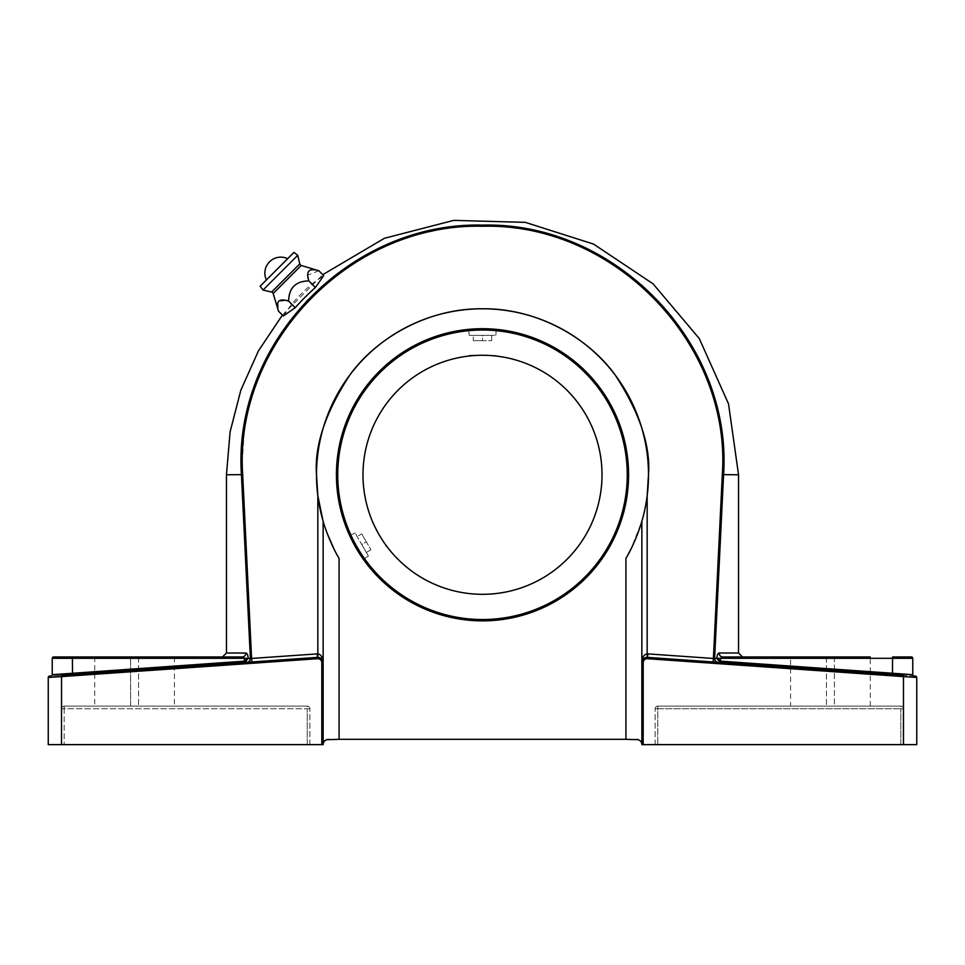 <?xml version="1.0" encoding="UTF-8"?>
<svg xmlns="http://www.w3.org/2000/svg" width="965" height="965" viewBox="0 0 965 965"><rect width="100%" height="100%" fill="white"/><g stroke="black" fill="none" stroke-linecap="round" stroke-linejoin="round"><path stroke-width="0.72" stroke-dasharray="4.83 3.62" d="M738.539 653.003L719.094 653.003C717.791 653.233 717.043 655.006 716.862 658.311L714.619 658.335L723.569 474.78L723.352 450.39M720.698 426.602L710.674 386.856L693.847 349.149L670.94 315.085L642.304 285.206L609.18 260.803L572.076 242.251L532.608 230.346L491.39 225.291L450.197 227.282L409.667 236.304L371.549 251.962L336.447 274.012L305.869 301.502L280.296 333.999L260.827 370.114L247.74 409.425M244.76 423.876L241.431 474.78L250.381 658.335L244.483 658.311L243.614 662.545L49.48 676.115M283.336 315.989L291.647 304.12A256.027 256.027 0 0 1 311.84 283.927L323.709 275.616M248.089 657.237L247.957 656.224M247.933 656.152L246.968 653.655M246.726 653.377L226.461 653.003M311.84 283.927L308.8 280.887C295.652 281.189 288.921 287.92 288.607 301.08L291.647 304.12M318.896 270.791L307.618 275.17M285.688 300.32L277.908 301.888L278.511 311.176M263.011 290.043L297.751 255.291M277.039 269.332L287.666 258.704L277.039 269.332M260.14 286.231L293.939 252.42M915.52 676.115L717.96 662.304A3.981 3.607 94 0 1 714.619 658.335L713.4 658.456L713.123 661.966L914 676.019A1.327 1.327 0 0 1 912.769 674.692L912.769 658.311A1.327 1.327 0 0 0 911.443 656.984L892.577 656.984L892.577 658.311L912.769 658.311M327.244 533.524L323.142 521.269L323.142 662.678C322.805 659.481 321.031 657.708 317.835 657.37L247.04 662.304L251.877 661.966L242.685 474.623C233.397 344.336 350.331 222.734 482.186 226.256C614.259 222.698 731.301 343.226 722.315 474.623L713.4 658.456L647.165 653.848C643.969 654.415 642.195 657.358 641.858 662.678L641.858 521.269L630.941 549.085M647.165 495.745C645.85 505.322 644.089 513.838 641.858 521.269L641.858 744.63L643.185 744.63L643.185 662.678A3.981 3.981 0 0 1 647.443 658.709L903.469 676.61L903.566 675.283L647.165 657.37L647.165 495.745L648.492 474.78C650.712 445.927 639.65 412.731 615.296 375.18C589.82 339.535 538.856 308.125 482.5 308.788C426.144 308.125 375.18 339.535 349.704 375.18C325.35 412.731 314.288 445.927 316.508 474.78L317.835 495.745L317.835 653.848C321.031 654.415 322.805 657.358 323.142 662.678L322.986 520.738M627.467 555.659L625.923 558.361A165.992 165.992 0 0 0 482.5 308.788A165.992 165.992 0 0 0 339.077 558.361L333.999 548.952M328.45 739.323L625.923 739.323L625.923 558.361A165.992 165.992 0 0 0 641.858 521.269L641.858 662.678C642.195 659.481 643.969 657.708 647.165 657.37C643.969 657.708 642.195 659.481 641.858 662.678L643.185 662.678M900.815 744.63L657.792 744.63L903.469 744.63L900.815 744.63L900.815 708.78L900.815 744.63M657.792 744.63L655.139 744.63L657.792 744.63L657.792 708.78L900.815 708.78L657.792 708.78L657.792 744.63M643.185 744.63L916.75 744.63L916.75 677.442L903.469 676.61L903.469 744.63M322.515 519.049A165.992 165.992 0 0 0 339.077 558.361L339.077 739.323M61.531 744.63L61.531 676.61L48.25 677.442L48.25 744.63L323.142 744.63L323.142 521.269M307.208 744.63L64.185 744.63L309.861 744.63L307.208 744.63L307.208 708.78L307.208 744.63M478.001 328.776L482.5 328.703A146.077 146.077 0 0 0 336.423 474.78A146.077 146.077 0 0 0 482.5 620.857A146.077 146.077 0 0 0 628.577 474.78A146.077 146.077 0 0 0 482.5 328.703C500.449 329.427 500.449 329.427 482.5 328.703A146.077 146.077 0 0 0 336.423 474.78A146.077 146.077 0 0 0 482.5 620.857A146.077 146.077 0 0 0 628.577 474.78A146.077 146.077 0 0 0 482.5 328.703A146.077 146.077 0 0 0 336.423 474.78A146.077 146.077 0 0 0 482.5 620.857A146.077 146.077 0 0 0 628.577 474.78A146.077 146.077 0 0 0 482.5 328.703L484.297 328.715M625.923 739.323L636.55 739.323M337.75 474.78A144.75 144.75 0 0 1 482.5 330.03A144.75 144.75 0 0 1 627.25 474.78A144.75 144.75 0 0 1 482.5 619.53A144.75 144.75 0 0 1 337.75 474.78M326.484 739.697L324.204 741.446M641.858 744.63L640.7 741.313M640.109 740.686L638.516 739.697M309.861 744.63L309.861 708.78L309.861 744.63M655.139 744.63L655.139 708.78L655.139 744.63M657.792 706.115L657.792 708.78L657.792 706.115A2.654 2.654 0 0 0 655.139 708.78L657.792 708.78L655.139 708.78A2.654 2.654 0 0 1 657.792 706.115L900.815 706.115L657.792 706.115A2.654 2.654 0 0 0 655.139 708.78M870.273 706.115L870.273 656.984L834.411 656.984L834.411 706.115L790.588 706.115L870.273 706.115L834.411 706.115L834.411 656.984L790.588 656.984L870.273 656.984L790.588 656.984L790.588 706.115M903.469 708.78A2.654 2.654 0 0 0 900.815 706.115L900.815 708.78L903.469 708.78A2.654 2.654 0 0 0 900.815 706.115L900.815 708.78L903.469 708.78A2.654 2.654 0 0 0 900.815 706.115M64.185 706.115L64.185 708.78L64.185 706.115A2.654 2.654 0 0 0 61.531 708.78L307.208 708.78L64.185 708.78L64.185 744.63L64.185 708.78L61.531 708.78A2.654 2.654 0 0 1 64.185 706.115L307.208 706.115L64.185 706.115A2.654 2.654 0 0 0 61.531 708.78M130.589 706.115L174.412 706.115L94.727 706.115L130.589 706.115L130.589 656.984L174.412 656.984L94.727 656.984L130.589 656.984L130.589 706.115M309.861 708.78A2.654 2.654 0 0 0 307.208 706.115L307.208 708.78L309.861 708.78A2.654 2.654 0 0 0 307.208 706.115L307.208 708.78L309.861 708.78A2.654 2.654 0 0 0 307.208 706.115M742.519 656.984L722.773 656.984L720.517 658.311L892.577 658.311L892.577 673.184L720.517 661.001L720.011 662.219L721.386 662.545L721.47 661.218M243.53 661.218L52.231 674.692L52.231 658.311A1.327 1.327 0 0 1 53.557 656.984L222.481 656.984M477.18 328.8L474.708 328.92M470.92 329.161L469.569 329.282M352.273 540.967L355.301 546.612M362.177 557.625L362.852 558.59M355.989 547.818C365.59 563.005 365.59 563.005 355.989 547.818M357.147 547.155L363.781 558.663L357.147 547.155M482.5 330.03L469.219 330.03L482.5 330.03M482.5 335.35L469.219 335.35L495.781 335.35L473.296 335.35L491.704 335.35L482.5 335.35L482.5 340.657L491.704 340.657L482.5 340.657L482.5 335.35M361.742 544.501L368.389 556.009L355.108 533.006L366.338 552.475L361.742 544.501L366.338 541.847L370.946 549.821L366.338 541.847L361.742 544.501M378.992 534.55L377.725 532.294M372.357 523.042L373.093 522.909M469.219 355.265L482.5 355.265A119.515 119.515 0 0 0 362.985 474.78A119.515 119.515 0 0 0 482.5 594.307A119.515 119.515 0 0 0 602.015 474.78A119.515 119.515 0 0 0 482.5 355.265L469.219 355.265L469.473 355.976M482.5 355.265L485.081 355.289M494.611 355.88L495.528 355.976M491.704 340.657L491.704 335.35L491.704 340.657M473.296 340.657L482.5 340.657L473.296 340.657L473.296 335.35L473.296 340.657M370.946 549.821L366.338 552.475L370.946 549.821M361.742 533.874L366.338 541.847L361.742 533.874L357.147 536.54L361.742 533.874M251.877 661.966L61.434 675.283L61.531 676.61L317.557 658.709A3.981 3.981 0 0 1 321.815 662.678L321.815 744.63M247.04 662.304L243.614 662.545L247.04 662.304A3.981 3.607 -94 0 0 250.381 658.335L317.183 653.872L317.835 657.37C321.031 657.708 322.805 659.481 323.142 662.678A5.308 5.308 0 0 0 317.461 657.382A5.308 5.308 0 0 1 323.142 662.678L321.815 662.678M51 676.019A1.327 1.327 0 0 0 52.231 674.692A1.327 1.327 0 0 1 51 676.019L243.614 662.545L244.989 662.219L248.138 658.492L244.483 661.001L244.989 662.219M647.165 657.37L647.539 657.382A5.308 5.308 0 0 0 641.858 662.678L642.268 660.651L641.858 662.678A5.308 5.308 0 0 1 647.539 657.382L647.443 658.709M914 676.019A1.327 1.327 0 0 1 912.769 674.692L892.577 673.184L892.492 674.511M245.906 653.003A3.981 3.679 -90 0 1 242.227 656.984L244.483 658.311L72.423 658.311L72.423 656.984M719.094 653.003A3.981 3.679 90 0 0 722.773 656.984M720.011 662.219L716.862 658.492L720.517 661.001L720.517 658.311L716.862 658.311M273.167 293.505L301.225 265.459M299.765 263.903L271.623 292.057M226.461 474.78L242.685 474.623M738.539 474.78L722.315 474.623M826.45 656.984L826.45 706.115L826.45 656.984M138.55 656.984L138.55 706.115L138.55 656.984M317.557 658.709L317.461 657.382M72.508 674.511L72.423 658.311L52.231 658.311M317.835 657.37L317.835 653.848M647.817 653.872L647.539 657.382M282.395 315.06L322.768 274.675M174.412 656.984L174.412 706.115M94.727 656.984L94.727 706.115M368.389 556.009L363.479 559.483M469.219 335.35L468.652 329.367M355.108 533.006L349.644 535.503M495.781 335.35L496.348 329.367M386.277 545.671L385.638 546.045M495.781 356.001L495.781 355.265M322.732 660.651L323.142 662.678"/><path stroke-width="1.45" d="M301.225 265.459L273.167 293.505A2.123 2.123 0 0 0 271.623 292.057L263.011 290.043L297.751 255.291L299.765 263.903A2.123 2.123 0 0 0 301.225 265.459L318.896 270.791C309.09 267.751 305.724 271.117 308.8 280.887C295.652 281.201 288.921 287.92 288.607 301.08L285.688 300.32M273.167 293.505L278.511 311.176C275.435 301.394 278.801 298.028 288.607 301.08L295.218 307.69L283.336 315.989L278.511 311.176M322.986 520.738L317.835 495.745C319.15 505.322 320.911 513.838 323.142 521.269L323.142 744.63L321.815 744.63L321.815 662.678A3.981 3.981 0 0 0 317.557 658.709L61.531 676.61L61.531 744.63L48.25 744.63L48.25 677.442A1.327 1.327 0 0 1 49.48 676.115L51 676.019A1.327 1.327 0 0 0 52.231 674.692L243.53 661.218L243.614 662.545L244.989 662.219L248.138 658.492L250.381 658.335L241.431 474.78C232.42 342.84 349.8 221.769 482.428 225.122C614.753 221.576 732.592 342.563 723.569 474.78L714.619 658.335L716.862 658.492L720.011 662.219L720.517 661.001L721.47 661.218L721.386 662.545L720.011 662.219M723.352 450.39L720.698 426.602M247.74 409.425L244.76 423.876M318.896 270.791L323.709 275.616L315.41 287.498A250.984 250.984 0 0 0 295.218 307.69M52.231 674.692L52.231 658.311A1.327 1.327 0 0 1 53.557 656.984L242.227 656.984A3.981 3.679 90 0 0 245.906 653.003C247.209 653.233 247.957 655.006 248.138 658.311L248.089 657.237M790.588 656.984L722.773 656.984L720.517 658.311L720.517 661.001L716.862 658.311C717.043 655.006 717.791 653.245 719.094 653.003A3.981 3.679 -90 0 0 722.773 656.984L742.519 656.984L738.539 653.003L738.539 474.78L722.315 474.623C731.603 344.336 614.669 222.734 482.814 226.256C350.741 222.698 233.699 343.226 242.685 474.623L251.6 658.456L317.835 653.848C321.031 654.415 322.805 657.358 323.142 662.678L323.142 662.569M307.618 275.17L308.8 280.887L315.41 287.498M297.751 255.291L293.939 252.42L260.14 286.231L263.011 290.043M333.999 548.952L327.244 533.524M630.941 549.085L627.467 555.659M721.47 661.218L912.769 674.692A1.327 1.327 0 0 0 914 676.019L915.52 676.115A1.327 1.327 0 0 1 916.75 677.442L916.75 744.63L903.469 744.63L903.469 676.61L647.443 658.709A3.981 3.981 0 0 0 643.185 662.678L643.185 744.63L903.469 744.63M643.185 744.63L641.858 744.63L641.858 521.269C644.101 513.79 645.862 505.274 647.165 495.745L647.165 653.848L713.4 658.456L722.315 474.623M323.142 521.269C325.024 528.374 331.719 546.48 339.077 558.361L339.077 739.323L625.923 739.323L625.923 558.361C633.269 546.516 640 528.301 641.858 521.269A165.992 165.992 0 0 0 648.492 474.78L647.165 495.745M317.835 657.37L317.835 495.745L316.508 474.78C314.288 445.927 325.35 412.731 349.704 375.18C375.18 339.535 426.144 308.125 482.5 308.788C538.856 308.125 589.82 339.535 615.296 375.18C639.65 412.731 650.712 445.927 648.492 474.78A165.992 165.992 0 0 0 482.5 308.788A165.992 165.992 0 0 0 322.515 519.049M61.531 744.63L321.815 744.63M484.297 328.715L496.348 329.367M482.5 328.703A146.077 146.077 0 0 1 628.577 474.78A146.077 146.077 0 0 1 482.5 620.857A146.077 146.077 0 0 1 336.423 474.78A146.077 146.077 0 0 1 482.5 328.703C464.551 329.427 464.551 329.427 482.5 328.703M627.25 474.78A144.75 144.75 0 0 0 482.5 330.03A144.75 144.75 0 0 0 337.75 474.78A144.75 144.75 0 0 0 482.5 619.53A144.75 144.75 0 0 0 627.25 474.78M339.077 739.323L326.484 739.697M638.516 739.697L625.923 739.323M324.204 741.446L323.456 742.845M323.311 743.315L323.142 744.63C323.07 741.783 324.831 740.01 328.45 739.323M640.7 741.313L640.109 740.686M636.55 739.323C640.169 740.01 641.93 741.783 641.858 744.63M722.773 656.984L870.273 656.984M892.492 674.511L892.577 656.984L911.443 656.984A1.327 1.327 0 0 1 912.769 658.311L716.862 658.311M245.906 653.003L226.461 653.003L222.481 656.984L242.227 656.984L244.483 658.311L52.231 658.311A1.327 1.327 0 0 1 53.557 656.984M478.001 328.776L477.18 328.8M474.708 328.92L472.585 329.041M472.536 329.041L470.92 329.161M469.569 329.282L468.906 329.342M355.301 546.612L352.273 540.967M355.989 547.818L361.236 556.226M361.272 556.286L362.177 557.625M362.852 558.59L363.359 559.302M482.5 594.307A119.515 119.515 0 0 0 602.015 474.78A119.515 119.515 0 0 0 482.5 355.265A119.515 119.515 0 0 0 362.985 474.78A119.515 119.515 0 0 0 482.5 594.307M377.725 532.294L375.059 527.155M374.878 526.781L373.407 523.609M378.992 534.55C371.127 519.303 371.127 519.303 378.992 534.55C388.256 548.976 388.256 548.976 378.992 534.55C388.256 548.976 388.256 548.976 378.992 534.55M482.5 355.265C465.371 356.073 465.371 356.073 482.5 355.265C465.371 356.073 465.371 356.073 482.5 355.265C499.629 356.073 499.629 356.073 482.5 355.265M485.081 355.289L490.871 355.554M491.281 355.59L494.611 355.88M317.557 658.709L317.461 657.382L61.434 675.283L61.531 676.61L48.25 677.442A1.327 1.327 0 0 1 49.48 676.115A1.327 1.327 0 0 0 48.25 677.442M916.75 677.442A1.327 1.327 0 0 0 915.52 676.115A1.327 1.327 0 0 1 916.75 677.442L903.469 676.61L903.566 675.283L647.539 657.382L647.443 658.709M641.858 662.569L641.858 662.678C642.195 657.358 643.969 654.415 647.165 653.848L647.165 657.37M717.96 662.304L713.123 661.966L713.4 658.456L714.619 658.335A3.981 3.607 -86 0 0 717.96 662.304M912.769 674.692L912.769 658.311A1.327 1.327 0 0 0 911.443 656.984M641.858 662.678A5.308 5.308 0 0 1 647.539 657.382A5.308 5.308 0 0 0 641.858 662.678L643.185 662.678M317.461 657.382A5.308 5.308 0 0 1 323.142 662.678A5.308 5.308 0 0 0 317.461 657.382L317.183 653.872L317.835 653.848M243.53 661.218L244.483 661.001L244.989 662.219M247.04 662.304A3.981 3.607 86 0 0 250.381 658.335L251.6 658.456L251.877 661.966M244.483 661.001L248.138 658.311L244.483 658.311L244.483 661.001M242.685 474.623L226.461 474.78L230.092 431.874L240.852 390.162L258.451 350.862L282.395 315.06M719.094 653.003L738.539 653.003M271.623 292.057L299.765 263.903M321.815 662.678L323.142 662.678L322.732 660.651M72.508 674.511L72.423 656.984M647.817 653.872L647.539 657.382M322.768 274.675L384.42 238.283L453.743 220.37L525.31 222.36L593.535 244.073L653.076 283.843L699.275 338.534L728.527 403.889L738.539 474.78M226.461 653.003L226.461 474.78M287.666 258.704A15.935 15.935 0 0 0 266.412 279.947"/></g></svg>
